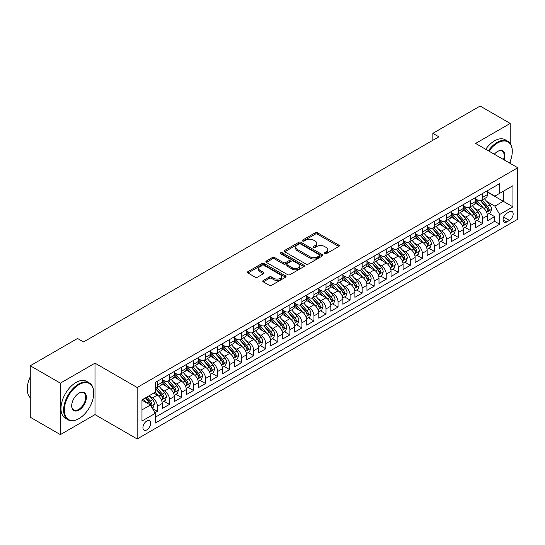 <?xml version="1.0" encoding="UTF-8"?>
<svg xmlns="http://www.w3.org/2000/svg" width="545" height="545" viewBox="0 0 545 545"><rect width="100%" height="100%" fill="white"/><g stroke="black" fill="none" stroke-linecap="round" stroke-linejoin="round"><path stroke-width="0.82" d="M324.595 253.725A1.172 0.674 0 0 0 326.251 253.725L338.813 246.476A1.669 0.967 0 0 0 339.303 245.795A1.669 0.967 0 0 0 338.813 245.114L317.531 232.824A1.669 0.967 0 0 0 315.167 232.824L302.604 240.079A1.172 0.674 0 0 0 302.264 240.556A1.172 0.674 0 0 0 302.604 241.033A1.172 0.674 0 0 0 304.26 241.033L305.888 240.093A5.348 3.086 0 0 1 313.45 240.093L315.228 241.115A5.348 3.086 0 0 1 316.795 243.302A5.348 3.086 0 0 1 315.228 245.488L313.6 246.422A1.172 0.674 0 0 0 313.259 246.905A1.172 0.674 0 0 0 313.6 247.382A1.172 0.674 0 0 0 315.255 247.382L316.883 246.442A5.348 3.086 0 0 1 324.445 246.442L326.223 247.464A5.348 3.086 0 0 1 327.79 249.651A5.348 3.086 0 0 1 326.223 251.831L324.595 252.771A1.172 0.674 0 0 0 324.255 253.248A1.172 0.674 0 0 0 324.595 253.725L324.595 252.771M146.789 429.916A5.45 3.147 120 0 0 150.352 425.114A5.45 3.147 120 0 0 149.514 420.74A5.45 3.147 120 0 0 146.789 421.012A5.45 3.147 120 0 0 143.226 425.815A5.45 3.147 120 0 0 144.064 430.182A5.45 3.147 120 0 0 146.789 429.916M263.269 280.464A1.669 0.967 0 0 0 262.779 281.152A1.669 0.967 0 0 0 263.269 281.833L269.237 285.28A1.669 0.967 0 0 0 271.601 285.28L285.553 277.221A1.669 0.967 0 0 0 286.043 276.54A1.669 0.967 0 0 0 285.553 275.859L264.271 263.576A1.669 0.967 0 0 0 261.907 263.576L247.955 271.628A1.669 0.967 0 0 0 247.471 272.309A1.669 0.967 0 0 0 247.955 272.991L255.169 277.153A1.669 0.967 0 0 0 257.533 277.153L263.501 273.706A1.669 0.967 0 0 0 263.991 273.025A1.669 0.967 0 0 0 263.501 272.343L259.931 270.279A4.469 2.582 0 0 1 258.616 268.453A4.469 2.582 0 0 1 261.375 266.069A4.469 2.582 0 0 1 266.253 266.628L280.259 274.714A4.469 2.582 0 0 1 281.574 276.54A4.469 2.582 0 0 1 278.808 278.924A4.469 2.582 0 0 1 273.937 278.366L271.601 277.017A1.669 0.967 0 0 0 269.237 277.017L263.269 280.464L263.269 281.833M95 363.161L60.372 383.149L30.261 365.763L30.261 417.225L60.372 434.61L95 414.616L137.156 438.957L137.156 387.495L95 363.161L95 414.616M510.222 143.464L510.222 123.429L475.594 143.424L517.75 167.758L137.156 387.495M510.222 123.429L480.111 106.043L432.839 133.341L432.839 140.297M30.261 365.763L77.533 338.472L83.555 341.947L438.861 136.815L432.839 133.341M306.004 264.053A1.669 0.967 0 0 0 308.368 264.053L322.32 256A1.669 0.967 0 0 0 322.81 255.312A1.669 0.967 0 0 0 322.32 254.631L301.038 242.348A1.669 0.967 0 0 0 298.674 242.348L284.722 250.4A1.669 0.967 0 0 0 284.238 251.082A1.669 0.967 0 0 0 284.722 251.763L306.004 264.053M281.111 253.984A1.172 0.674 0 0 1 282.303 254.147L282.303 252.757L303.933 265.245A1.669 0.967 0 0 1 304.423 265.926A1.669 0.967 0 0 1 303.933 266.614L289.988 274.666A1.669 0.967 0 0 1 287.624 274.666L266.341 262.377L266.341 261.014A1.669 0.967 0 0 0 265.851 261.695A1.669 0.967 0 0 0 266.341 262.377M266.341 261.014L272.309 257.567A1.669 0.967 0 0 1 274.673 257.567L283.305 262.547A1.669 0.967 0 0 0 285.669 262.547L289.633 260.265A1.669 0.967 0 0 0 290.117 259.584A1.669 0.967 0 0 0 289.633 258.895L280.648 253.711A1.172 0.674 0 0 1 280.3 253.234A1.172 0.674 0 0 1 281.022 252.608A1.172 0.674 0 0 1 282.303 252.757M154.889 412.79L157.389 411.346L152.389 408.464M149.548 396.181L152.573 397.925A6.812 3.931 60 0 1 157.389 406.27L162.206 403.491L162.206 408.566L169.434 404.397L163.95 401.229M161.593 389.225L164.617 390.976A6.812 3.931 60 0 1 169.434 399.315L174.25 396.535L174.25 401.611L181.478 397.441L175.994 394.273M173.637 382.277L176.655 384.021A6.812 3.931 60 0 1 181.478 392.366L186.295 389.58L186.295 394.662L193.523 390.486L188.039 387.325M185.681 375.321L188.699 377.065A6.812 3.931 60 0 1 193.523 385.41L198.339 382.631L198.339 387.706L205.567 383.53L200.083 380.369M197.726 368.366L200.744 370.109A6.812 3.931 60 0 1 205.567 378.455L210.384 375.675L210.384 380.751L217.612 376.581L212.128 373.414M209.764 361.41L212.788 363.161A6.812 3.931 60 0 1 217.612 371.506L222.428 368.72L222.428 373.795L229.649 369.626L224.172 366.465M221.808 354.461L224.833 356.205A6.812 3.931 60 0 1 229.649 364.55L234.473 361.771L234.473 366.846L241.694 362.67L236.217 359.509M233.853 347.506L236.877 349.25A6.812 3.931 60 0 1 241.694 357.595L246.517 354.815L246.517 359.891L253.738 355.715L248.261 352.554M245.897 340.55L248.922 342.294A6.812 3.931 60 0 1 253.738 350.639L258.562 347.86L258.562 352.935L265.783 348.766L260.306 345.598M257.942 333.595L260.966 335.345A6.812 3.931 60 0 1 265.783 343.691L270.606 340.904L270.606 345.98L277.827 341.81L272.35 338.649M269.986 326.646L273.011 328.39A6.812 3.931 60 0 1 277.827 336.735L282.651 333.956L282.651 339.031L289.872 334.855L284.395 331.694M282.031 319.69L285.055 321.434A6.812 3.931 60 0 1 289.872 329.779L294.688 327L294.688 332.075L301.916 327.906L296.439 324.738M294.075 312.735L297.1 314.485A6.812 3.931 60 0 1 301.916 322.824L306.733 320.044L306.733 325.12L313.961 320.951L308.484 317.783M306.12 305.786L309.144 307.53A6.812 3.931 60 0 1 313.961 315.875L318.777 313.089L318.777 318.171L326.005 313.995L320.528 310.834M318.164 298.83L321.189 300.574A6.812 3.931 60 0 1 326.005 308.92L330.822 306.14L330.822 311.215L338.05 307.039L332.573 303.878M330.209 291.875L333.233 293.619A6.812 3.931 60 0 1 338.05 301.964L342.866 299.185L342.866 304.26L350.094 300.091L344.617 296.923M342.253 284.919L345.278 286.67A6.812 3.931 60 0 1 350.094 295.015L354.911 292.229L354.911 297.304L362.139 293.135L356.662 289.974M354.298 277.97L357.322 279.714A6.812 3.931 60 0 1 362.139 288.06L366.955 285.28L366.955 290.356L374.183 286.18L368.706 283.019M366.342 271.015L369.367 272.759A6.812 3.931 60 0 1 374.183 281.104L379 278.325L379 283.4L386.228 279.231L380.744 276.063M378.387 264.059L381.411 265.81A6.812 3.931 60 0 1 386.228 274.149L391.044 271.369L391.044 276.444L398.272 272.275L392.788 269.107M390.431 257.111L393.456 258.855A6.812 3.931 60 0 1 398.272 267.2L403.089 264.414L403.089 269.496L410.317 265.32L404.833 262.159M402.476 250.155L405.5 251.899A6.812 3.931 60 0 1 410.317 260.244L415.133 257.465L415.133 262.54L422.361 258.364L416.877 255.203M414.52 243.199L417.545 244.943A6.812 3.931 60 0 1 422.361 253.289L427.178 250.509L427.178 255.585L434.406 251.415L428.922 248.248M426.565 236.244L429.589 237.995A6.812 3.931 60 0 1 434.406 246.34L439.222 243.554L439.222 248.629L446.45 244.46L440.966 241.299M438.609 229.295L441.634 231.039A6.812 3.931 60 0 1 446.45 239.384L451.267 236.605L451.267 241.68L458.495 237.504L453.011 234.343M450.654 222.34L453.672 224.084A6.812 3.931 60 0 1 458.495 232.429L463.311 229.649L463.311 234.725L470.539 230.555L465.055 227.388M462.698 215.384L465.716 217.135A6.812 3.931 60 0 1 470.539 225.473L475.356 222.694L475.356 227.769L482.584 223.6L482.584 218.525A6.812 3.931 -120 0 0 477.761 210.179L474.736 208.435M477.1 220.432L482.584 223.6M162.206 403.491A6.812 3.931 -120 0 0 157.389 395.145L153.772 393.061M174.25 396.535A6.812 3.931 -120 0 0 169.434 388.19L161.981 383.891M186.295 389.58A6.812 3.931 -120 0 0 181.478 381.241L174.025 376.936M198.339 382.631A6.812 3.931 -120 0 0 193.523 374.286L186.07 369.987M210.384 375.675A6.812 3.931 -120 0 0 205.567 367.33L198.114 363.031M222.428 368.72A6.812 3.931 -120 0 0 217.612 360.374L210.159 356.076M234.473 361.771A6.812 3.931 -120 0 0 229.649 353.426L222.203 349.12M246.517 354.815A6.812 3.931 -120 0 0 241.694 346.47L234.248 342.171M258.562 347.86A6.812 3.931 -120 0 0 253.738 339.515L246.292 335.216M270.606 340.904A6.812 3.931 -120 0 0 265.783 332.559L258.337 328.26M282.651 333.956A6.812 3.931 -120 0 0 277.827 325.61L270.381 321.312M294.688 327A6.812 3.931 -120 0 0 289.872 318.655L282.426 314.356M306.733 320.044A6.812 3.931 -120 0 0 301.916 311.699L294.47 307.4M318.777 313.089A6.812 3.931 -120 0 0 313.961 304.75L306.515 300.445M330.822 306.14A6.812 3.931 -120 0 0 326.005 297.795L318.559 293.496M342.866 299.185A6.812 3.931 -120 0 0 338.05 290.839L330.604 286.541M354.911 292.229A6.812 3.931 -120 0 0 350.094 283.884L342.648 279.585M366.955 285.28A6.812 3.931 -120 0 0 362.139 276.935L354.693 272.629M379 278.325A6.812 3.931 -120 0 0 374.183 269.979L366.737 265.681M391.044 271.369A6.812 3.931 -120 0 0 386.228 263.024L378.782 258.725M403.089 264.414A6.812 3.931 -120 0 0 398.272 256.075L390.826 251.77M415.133 257.465A6.812 3.931 -120 0 0 410.317 249.12L402.864 244.821M427.178 250.509A6.812 3.931 -120 0 0 422.361 242.164L414.909 237.865M439.222 243.554A6.812 3.931 -120 0 0 434.406 235.208L426.953 230.91M451.267 236.605A6.812 3.931 -120 0 0 446.45 228.26L438.998 223.954M463.311 229.649A6.812 3.931 -120 0 0 458.495 221.304L451.042 217.005M475.356 222.694A6.812 3.931 -120 0 0 470.539 214.349L463.087 210.05M509.439 211.78L506.789 213.306A5.28 3.045 120 0 0 503.342 217.959A5.28 3.045 120 0 0 504.152 222.19A5.28 3.045 120 0 0 506.789 221.931L509.439 220.398A5.28 3.045 120 0 0 512.886 215.745A5.28 3.045 120 0 0 512.082 211.515A5.28 3.045 120 0 0 509.439 211.78M137.156 438.957L517.75 219.219L517.75 167.758M141.972 409.888L150.4 405.017L155.223 413.362L155.223 423.097L499.683 224.227L499.683 214.492L494.867 206.146L486.78 201.48M155.223 413.362L141.972 421.012L141.972 399.873L155.223 392.223L155.223 382.488L499.683 183.617L499.683 193.352L512.934 185.702L512.934 206.841L499.683 214.492M162.206 379.572L164.617 380.962A6.812 3.931 60 0 0 168.023 381.296L172.84 378.516A6.812 3.931 -120 0 0 174.25 375.396L174.25 371.499M174.25 372.617L176.655 374.006A6.812 3.931 60 0 0 180.068 374.34L184.884 371.561A6.812 3.931 -120 0 0 186.295 368.44L186.295 364.55M186.295 365.661L188.699 367.051A6.812 3.931 60 0 0 192.106 367.391L196.929 364.605A6.812 3.931 -120 0 0 198.339 361.492L198.339 357.595M198.339 358.705L200.744 360.102A6.812 3.931 60 0 0 204.15 360.436L208.973 357.656A6.812 3.931 -120 0 0 210.384 354.536L210.384 350.639M210.384 351.757L212.788 353.146A6.812 3.931 60 0 0 216.195 353.48L221.018 350.701A6.812 3.931 -120 0 0 222.428 347.581L222.428 343.691M222.428 344.801L224.833 346.191A6.812 3.931 60 0 0 228.239 346.531L233.062 343.745A6.812 3.931 -120 0 0 234.473 340.625L234.473 336.735M234.473 337.846L236.877 339.235A6.812 3.931 60 0 0 240.284 339.576L245.107 336.796A6.812 3.931 -120 0 0 246.517 333.676L246.517 329.779M246.517 330.89L248.922 332.286A6.812 3.931 60 0 0 252.328 332.62L257.145 329.841A6.812 3.931 -120 0 0 258.562 326.721L258.562 322.824M258.562 323.941L260.966 325.331A6.812 3.931 60 0 0 264.373 325.665L269.189 322.885A6.812 3.931 -120 0 0 270.606 319.765L270.606 315.875M270.606 316.986L273.011 318.375A6.812 3.931 60 0 0 276.417 318.716L281.234 315.93A6.812 3.931 -120 0 0 282.651 312.816L282.651 308.92M282.651 310.03L285.055 311.42A6.812 3.931 60 0 0 288.462 311.76L293.278 308.981A6.812 3.931 -120 0 0 294.688 305.861L294.688 301.964M294.688 303.081L297.1 304.471A6.812 3.931 60 0 0 300.506 304.805L305.323 302.025A6.812 3.931 -120 0 0 306.733 298.905L306.733 295.015M306.733 296.126L309.144 297.516A6.812 3.931 60 0 0 312.551 297.856L317.367 295.07A6.812 3.931 -120 0 0 318.777 291.95L318.777 288.06M318.777 289.17L321.189 290.56A6.812 3.931 60 0 0 324.595 290.901L329.412 288.121A6.812 3.931 -120 0 0 330.822 285.001L330.822 281.104M330.822 282.215L333.233 283.611A6.812 3.931 60 0 0 336.64 283.945L341.456 281.166A6.812 3.931 -120 0 0 342.866 278.045L342.866 274.149M342.866 275.266L345.278 276.656A6.812 3.931 60 0 0 348.684 276.989L353.501 274.21A6.812 3.931 -120 0 0 354.911 271.09L354.911 267.2M354.911 268.31L357.322 269.7A6.812 3.931 60 0 0 360.729 270.041L365.545 267.254A6.812 3.931 -120 0 0 366.955 264.141L366.955 260.244M366.955 261.355L369.367 262.745A6.812 3.931 60 0 0 372.773 263.085L377.59 260.306A6.812 3.931 -120 0 0 379 257.185L379 253.289M379 254.406L381.411 255.796A6.812 3.931 60 0 0 384.818 256.13L389.634 253.35A6.812 3.931 -120 0 0 391.044 250.23L391.044 246.333M391.044 247.45L393.456 248.84A6.812 3.931 60 0 0 396.862 249.181L401.679 246.395A6.812 3.931 -120 0 0 403.089 243.274L403.089 239.384M403.089 240.495L405.5 241.885A6.812 3.931 60 0 0 408.907 242.225L413.723 239.446A6.812 3.931 -120 0 0 415.133 236.326L415.133 232.429M415.133 233.539L417.545 234.936A6.812 3.931 60 0 0 420.951 235.27L425.768 232.49A6.812 3.931 -120 0 0 427.178 229.37L427.178 225.473M427.178 226.591L429.589 227.98A6.812 3.931 60 0 0 432.996 228.314L437.812 225.535A6.812 3.931 -120 0 0 439.222 222.415L439.222 218.525M439.222 219.635L441.634 221.025A6.812 3.931 60 0 0 445.04 221.365L449.857 218.579A6.812 3.931 -120 0 0 451.267 215.466L451.267 211.569M451.267 212.679L453.672 214.069A6.812 3.931 60 0 0 457.085 214.41L461.901 211.63A6.812 3.931 -120 0 0 463.311 208.51L463.311 204.613M463.311 205.731L465.716 207.12A6.812 3.931 60 0 0 469.122 207.454L473.946 204.675A6.812 3.931 -120 0 0 475.356 201.555L475.356 197.658M155.223 417.259L494.628 221.304L494.628 216.644L487.4 220.82L487.4 215.738A6.812 3.931 -120 0 0 482.584 207.4L475.131 203.094M475.356 198.775L477.761 200.165A6.812 3.931 -120 0 0 481.167 200.499A6.812 3.931 -120 0 0 482.584 197.385L482.584 193.489M481.167 200.499L485.99 197.719A6.812 3.931 -120 0 0 487.4 194.599L487.4 190.709M157.389 381.234L157.389 385.131A6.812 3.931 60 0 1 155.979 388.251A6.812 3.931 60 0 1 155.223 388.524M155.979 388.251L160.795 385.472A6.812 3.931 -120 0 0 162.206 382.352L162.206 378.455M169.434 374.286L169.434 378.175A6.812 3.931 60 0 1 168.023 381.296M181.478 367.33L181.478 371.227A6.812 3.931 60 0 1 180.068 374.34M193.523 360.374L193.523 364.271A6.812 3.931 60 0 1 192.106 367.391M205.567 353.426L205.567 357.316A6.812 3.931 60 0 1 204.15 360.436M217.612 346.47L217.612 350.36A6.812 3.931 60 0 1 216.195 353.48M229.649 339.515L229.649 343.411A6.812 3.931 60 0 1 228.239 346.531M241.694 332.559L241.694 336.456A6.812 3.931 60 0 1 240.284 339.576M253.738 325.61L253.738 329.5A6.812 3.931 60 0 1 252.328 332.62M265.783 318.655L265.783 322.551A6.812 3.931 60 0 1 264.373 325.665M277.827 311.699L277.827 315.596A6.812 3.931 60 0 1 276.417 318.716M289.872 304.75L289.872 308.64A6.812 3.931 60 0 1 288.462 311.76M301.916 297.795L301.916 301.685A6.812 3.931 60 0 1 300.506 304.805M313.961 290.839L313.961 294.736A6.812 3.931 60 0 1 312.551 297.856M326.005 283.884L326.005 287.78A6.812 3.931 60 0 1 324.595 290.901M338.05 276.935L338.05 280.825A6.812 3.931 60 0 1 336.64 283.945M350.094 269.979L350.094 273.876A6.812 3.931 60 0 1 348.684 276.989M362.139 263.024L362.139 266.921A6.812 3.931 60 0 1 360.729 270.041M374.183 256.075L374.183 259.965A6.812 3.931 60 0 1 372.773 263.085M386.228 249.12L386.228 253.009A6.812 3.931 60 0 1 384.818 256.13M398.272 242.164L398.272 246.061A6.812 3.931 60 0 1 396.862 249.181M410.317 235.208L410.317 239.105A6.812 3.931 60 0 1 408.907 242.225M422.361 228.26L422.361 232.15A6.812 3.931 60 0 1 420.951 235.27M434.406 221.304L434.406 225.201A6.812 3.931 60 0 1 432.996 228.314M446.45 214.349L446.45 218.245A6.812 3.931 60 0 1 445.04 221.365M458.495 207.393L458.495 211.29A6.812 3.931 60 0 1 457.085 214.41M470.539 200.444L470.539 204.334A6.812 3.931 60 0 1 469.122 207.454M470.539 225.473L470.539 230.555M458.495 232.429L458.495 237.504M446.45 239.384L446.45 244.46M434.406 246.34L434.406 251.415M422.361 253.289L422.361 258.364M410.317 260.244L410.317 265.32M398.272 267.2L398.272 272.275M386.228 274.149L386.228 279.231M374.183 281.104L374.183 286.18M362.139 288.06L362.139 293.135M350.094 295.015L350.094 300.091M338.05 301.964L338.05 307.039M326.005 308.92L326.005 313.995M313.961 315.875L313.961 320.951M301.916 322.824L301.916 327.906M289.872 329.779L289.872 334.855M277.827 336.735L277.827 341.81M265.783 343.691L265.783 348.766M253.738 350.639L253.738 355.715M241.694 357.595L241.694 362.67M229.649 364.55L229.649 369.626M217.612 371.506L217.612 376.581M205.567 378.455L205.567 383.53M193.523 385.41L193.523 390.486M181.478 392.366L181.478 397.441M169.434 399.315L169.434 404.397M157.389 406.27L157.389 411.346M150.4 405.017L141.972 400.153M494.867 206.146L503.294 201.275L503.294 191.261L512.934 185.702M487.4 192.099L512.934 206.841M487.4 191.82L494.867 196.132L499.683 193.352M510.222 163.411L510.222 161.279M60.372 383.149L60.372 434.61M489.144 213.483L494.628 216.644M494.628 221.304L499.683 224.227M325.065 253.895L326.223 253.227A5.348 3.086 0 0 0 327.79 251.041L327.79 249.651M316.795 243.302L316.795 244.691A5.348 3.086 0 0 1 315.228 246.878L314.07 247.546M338.786 246.49L317.531 234.214A1.669 0.967 0 0 0 315.167 234.214L303.075 241.197M322.299 256.007L301.038 243.738A1.669 0.967 0 0 0 298.674 243.738L284.749 251.776M319.363 255.789A1.172 0.674 0 0 0 319.704 255.312A1.172 0.674 0 0 0 319.363 254.835L300.683 244.051A1.172 0.674 0 0 0 299.028 244.051L297.318 245.039A5.348 3.086 0 0 0 295.751 247.226A5.348 3.086 0 0 0 297.318 249.412L310.085 256.784A5.348 3.086 0 0 0 317.646 256.784L319.363 255.789L319.363 257.185A1.172 0.674 0 0 0 319.704 256.709L319.704 255.312M295.751 247.226L295.751 248.615A5.348 3.086 0 0 0 297.318 250.802L297.318 249.412M319.363 257.185L317.646 258.173A5.348 3.086 0 0 1 310.085 258.173L297.318 250.802M266.362 262.39L272.309 258.957L272.309 257.567M290.117 259.584L290.117 260.973A1.669 0.967 0 0 1 289.633 261.654L285.669 263.944A1.669 0.967 0 0 1 283.305 263.944L274.673 258.957A1.669 0.967 0 0 0 272.309 258.957M282.303 254.147L303.912 266.621M292.263 267.718A4.469 2.582 0 0 0 297.134 268.276A4.469 2.582 0 0 0 299.893 265.892A4.469 2.582 0 0 0 298.585 264.066L293.653 261.219A1.669 0.967 0 0 0 291.289 261.219L287.324 263.507A1.669 0.967 0 0 0 286.834 264.189A1.669 0.967 0 0 0 287.324 264.87L292.263 267.718L292.263 269.107A4.469 2.582 0 0 0 297.134 269.673A4.469 2.582 0 0 0 299.893 267.282L299.893 265.892M286.834 264.189L286.834 265.579A1.669 0.967 0 0 0 287.324 266.26L287.324 264.87M292.263 269.107L287.324 266.26M281.574 276.54L281.574 277.93A4.469 2.582 0 0 1 278.808 280.321A4.469 2.582 0 0 1 273.937 279.755L271.601 278.413A1.669 0.967 0 0 0 269.237 278.413L263.29 281.847M258.616 268.453L258.616 269.843A4.469 2.582 0 0 0 259.931 271.669L259.931 270.279M263.48 273.719L259.931 271.669M285.553 275.859L285.553 277.221L264.271 264.965A1.669 0.967 0 0 0 261.907 264.965L247.982 273.004M487.298 214.546L490.411 212.748L491.61 209.273A4.517 2.609 -120 0 0 489.853 205.036L484.355 198.666M483.252 207.836L476.725 200.281A13.032 7.521 -120 0 0 475.356 198.85M479.668 205.717L476.023 201.493A10.818 6.247 -120 0 0 475.356 200.764M480.554 200.744L486.12 207.189A4.517 2.609 60 0 1 487.734 210.302C488.409 211.208 488.892 210.929 489.178 209.464A4.517 2.609 -120 0 0 487.571 206.357L482.066 199.988M480.881 200.642L486.862 207.563A2.303 1.328 60 0 1 487.441 208.463L489.178 209.464M487.734 210.302L488.061 210.833M509.486 162.989A20.778 11.997 120 0 0 512.273 151.456A20.778 11.997 120 0 0 497.578 142.974A20.778 11.997 120 0 0 488.974 151.149M488.354 150.788A21.289 12.29 -60 0 1 497.217 142.347A21.289 12.29 -60 0 1 507.858 141.291A21.289 12.29 -60 0 1 512.273 151.04A21.289 12.29 -60 0 1 512.266 151.244M494.308 154.228A10.389 6.002 -60 0 1 497.578 151.456L497.578 151.456A10.389 6.002 -60 0 1 504.159 159.91M485.704 149.262A21.289 12.29 -60 0 1 494.567 140.814A21.289 12.29 -60 0 1 505.208 139.758L507.858 141.291M503.526 159.549A9.878 5.702 120 0 0 502.156 151.176A9.878 5.702 120 0 0 497.394 151.565M78.678 418.751L79.039 418.546A20.778 11.997 120 0 0 93.733 393.095A20.778 11.997 120 0 0 79.039 384.613A20.778 11.997 120 0 0 64.344 410.058A20.778 11.997 120 0 0 79.039 418.546L78.678 418.751A21.289 12.29 -60 0 1 68.036 419.807A21.289 12.29 -60 0 1 64.766 402.748A21.289 12.29 -60 0 1 78.678 383.987A21.289 12.29 -60 0 1 89.326 382.931A21.289 12.29 -60 0 1 93.733 392.679A21.289 12.29 -60 0 1 93.733 392.884M79.039 410.058A10.389 6.002 -60 0 1 71.695 405.821A10.389 6.002 -60 0 1 79.039 393.095L79.039 393.095A10.389 6.002 -60 0 1 86.389 397.332A10.389 6.002 -60 0 1 79.039 410.058M71.695 405.609A9.878 5.702 120 0 0 73.739 409.922A9.878 5.702 120 0 0 78.678 409.438A9.878 5.702 120 0 0 85.136 400.732A9.878 5.702 120 0 0 83.617 392.816A9.878 5.702 120 0 0 78.855 393.204M68.036 419.807L65.386 418.281A21.289 12.29 -60 0 1 62.116 401.215A21.289 12.29 -60 0 1 76.028 382.454A21.289 12.29 -60 0 1 86.675 381.398L89.326 382.931M30.261 397.755A21.289 12.29 -60 0 1 30.261 376.895M475.254 221.502L478.367 219.703L479.566 216.229A4.517 2.609 -120 0 0 477.808 211.991L472.311 205.615M471.207 214.791L464.681 207.236A13.032 7.521 -120 0 0 463.311 205.799M467.624 212.673L463.979 208.442A10.818 6.247 -120 0 0 463.311 207.72M468.509 207.7L474.075 214.144A4.517 2.609 60 0 1 475.69 217.257C476.364 218.164 476.848 217.884 477.134 216.419A4.517 2.609 -120 0 0 475.526 213.313L470.022 206.936M468.836 207.597L474.818 214.519A2.303 1.328 60 0 1 475.397 215.418L477.134 216.419M475.69 217.257L476.017 217.789M463.209 228.457L466.322 226.659L467.528 223.184A4.517 2.609 -120 0 0 465.771 218.94L460.266 212.57M459.163 221.747L452.636 214.185A13.032 7.521 -120 0 0 451.267 212.754M455.586 219.621L451.934 215.398A10.818 6.247 -120 0 0 451.267 214.669M456.465 214.655L462.031 221.1A4.517 2.609 60 0 1 463.645 224.206C464.32 225.112 464.803 224.84 465.089 223.375A4.517 2.609 -120 0 0 463.482 220.262L457.977 213.892M456.792 214.546L462.773 221.474A2.303 1.328 60 0 1 463.352 222.374L465.089 223.375M463.645 224.206L463.972 224.744M451.165 235.406L454.278 233.614L455.484 230.133A4.517 2.609 -120 0 0 453.726 225.896L448.222 219.526M447.118 228.696L440.592 221.141A13.032 7.521 -120 0 0 439.222 219.71M443.541 226.577L439.89 222.353A10.818 6.247 -120 0 0 439.222 221.624M444.42 221.611L449.993 228.055A4.517 2.609 60 0 1 451.601 231.162C452.275 232.068 452.759 231.789 453.045 230.324A4.517 2.609 -120 0 0 451.437 227.217L445.933 220.848M444.754 221.502L450.729 228.43A2.303 1.328 60 0 1 451.315 229.329L453.045 230.324M451.601 231.162L451.928 231.7M439.12 242.362L442.233 240.563L443.439 237.089A4.517 2.609 -120 0 0 441.682 232.851L436.177 226.482M435.074 235.651L428.547 228.096A13.032 7.521 -120 0 0 427.178 226.666M431.497 233.533L427.845 229.302A10.818 6.247 -120 0 0 427.178 228.58M432.383 228.559L437.948 235.004A4.517 2.609 60 0 1 439.556 238.117C440.231 239.023 440.714 238.744 441 237.279A4.517 2.609 -120 0 0 439.393 234.173L433.888 227.803M432.71 228.457L438.684 235.379A2.303 1.328 60 0 1 439.27 236.278L441 237.279M439.556 238.117L439.883 238.649M427.076 249.317L430.189 247.519L431.395 244.044A4.517 2.609 -120 0 0 429.637 239.807L424.133 233.43M423.029 242.607L416.503 235.052A13.032 7.521 -120 0 0 415.133 233.614M419.452 240.488L415.801 236.258A10.818 6.247 -120 0 0 415.133 235.529M420.338 235.515L425.904 241.96A4.517 2.609 60 0 1 427.512 245.066C428.186 245.979 428.67 245.7 428.956 244.235A4.517 2.609 -120 0 0 427.348 241.128L421.844 234.752M420.665 235.413L426.646 242.334A2.303 1.328 60 0 1 427.226 243.234L428.956 244.235M427.512 245.066L427.839 245.604M415.031 256.273L418.144 254.474L419.35 250.993A4.517 2.609 -120 0 0 417.593 246.756L412.088 240.386M410.984 249.555L404.458 242A13.032 7.521 -120 0 0 403.089 240.57M407.408 247.437L403.756 243.213A10.818 6.247 -120 0 0 403.089 242.484M408.294 242.471L413.859 248.915A4.517 2.609 60 0 1 415.467 252.022C416.142 252.928 416.625 252.655 416.911 251.191A4.517 2.609 -120 0 0 415.304 248.077L409.799 241.708M408.621 242.362L414.602 249.29A2.303 1.328 60 0 1 415.181 250.189L416.911 251.191M415.467 252.022L415.794 252.56M402.987 263.221L406.1 261.43L407.306 257.949A4.517 2.609 -120 0 0 405.548 253.711L400.044 247.341M398.94 256.511L392.414 248.956A13.032 7.521 -120 0 0 391.044 247.525M395.363 254.392L391.712 250.169A10.818 6.247 -120 0 0 391.044 249.44M396.249 249.419L401.815 255.864A4.517 2.609 60 0 1 403.423 258.977C404.097 259.883 404.581 259.604 404.867 258.139A4.517 2.609 -120 0 0 403.259 255.033L397.755 248.663M396.576 249.317L402.557 256.239A2.303 1.328 60 0 1 403.137 257.138L404.867 258.139M403.423 258.977L403.75 259.509M390.942 270.177L394.055 268.378L395.261 264.904A4.517 2.609 -120 0 0 393.504 260.667L387.999 254.29M386.895 263.467L380.369 255.912A13.032 7.521 -120 0 0 379 254.481M383.319 261.348L379.667 257.117A10.818 6.247 -120 0 0 379 256.395M384.205 256.375L389.77 262.819A4.517 2.609 60 0 1 391.378 265.933C392.059 266.839 392.536 266.56 392.822 265.095A4.517 2.609 -120 0 0 391.215 261.988L385.71 255.612M384.532 256.273L390.513 263.194A2.303 1.328 60 0 1 391.092 264.093L392.822 265.095M391.378 265.933L391.705 266.464M378.898 277.132L382.011 275.334L383.217 271.86A4.517 2.609 -120 0 0 381.459 267.615L375.955 261.246M374.851 270.422L368.325 262.867A13.032 7.521 -120 0 0 366.955 261.43M371.274 268.297L367.623 264.073A10.818 6.247 -120 0 0 366.955 263.344M372.16 263.33L377.726 269.775A4.517 2.609 60 0 1 379.334 272.882C380.015 273.794 380.492 273.515 380.778 272.05A4.517 2.609 -120 0 0 379.17 268.937L373.666 262.567M372.487 263.221L378.468 270.15A2.303 1.328 60 0 1 379.048 271.049L380.778 272.05M379.334 272.882L379.661 273.42M366.853 284.081L369.966 282.29L371.172 278.808A4.517 2.609 -120 0 0 369.415 274.571L363.91 268.201M362.806 277.371L356.28 269.816A13.032 7.521 -120 0 0 354.911 268.385M359.23 275.252L355.578 271.029A10.818 6.247 -120 0 0 354.911 270.3M360.116 270.286L365.681 276.731A4.517 2.609 60 0 1 367.289 279.837C367.97 280.743 368.447 280.464 368.733 279.006A4.517 2.609 -120 0 0 367.126 275.893L361.621 269.523M360.443 270.177L366.424 277.105A2.303 1.328 60 0 1 367.003 278.005L368.733 279.006M367.289 279.837L367.616 280.375M354.809 291.037L357.922 289.238L359.128 285.764A4.517 2.609 -120 0 0 357.37 281.527L351.866 275.157M350.762 284.327L344.236 276.771A13.032 7.521 -120 0 0 342.866 275.341M347.185 282.208L343.534 277.977A10.818 6.247 -120 0 0 342.866 277.255M348.071 277.235L353.637 283.679A4.517 2.609 60 0 1 355.245 286.793C355.926 287.699 356.403 287.419 356.689 285.955A4.517 2.609 -120 0 0 355.081 282.848L349.577 276.478M348.398 277.132L354.379 284.054A2.303 1.328 60 0 1 354.959 284.953L356.689 285.955M355.245 286.793L355.572 287.324M342.764 297.992L345.877 296.194L347.083 292.72A4.517 2.609 -120 0 0 345.326 288.482L339.821 282.106M338.718 291.282L332.191 283.727A13.032 7.521 -120 0 0 330.822 282.29M335.141 289.163L331.489 284.933A10.818 6.247 -120 0 0 330.822 284.211M336.027 284.19L341.592 290.635A4.517 2.609 60 0 1 343.2 293.741C343.881 294.654 344.358 294.375 344.644 292.91A4.517 2.609 -120 0 0 343.037 289.804L337.532 283.427M336.354 284.088L342.335 291.01A2.303 1.328 60 0 1 342.914 291.909L344.644 292.91M343.2 293.741L343.527 294.28M330.72 304.948L333.833 303.149L335.039 299.668A4.517 2.609 -120 0 0 333.281 295.431L327.777 289.061M326.673 298.238L320.147 290.676A13.032 7.521 -120 0 0 318.777 289.245M323.096 296.112L319.445 291.888A10.818 6.247 -120 0 0 318.777 291.159M323.982 291.146L329.548 297.59A4.517 2.609 60 0 1 331.156 300.697C331.837 301.603 332.314 301.331 332.6 299.866A4.517 2.609 -120 0 0 330.992 296.752L325.488 290.383M324.309 291.037L330.29 297.965A2.303 1.328 60 0 1 330.87 298.864L332.6 299.866M331.156 300.697L331.483 301.235M318.682 311.897L321.788 310.105L322.994 306.624A4.517 2.609 -120 0 0 321.237 302.386L315.732 296.017M314.628 305.186L308.102 297.631A13.032 7.521 -120 0 0 306.733 296.201M311.052 303.068L307.4 298.844A10.818 6.247 -120 0 0 306.733 298.115M311.938 298.101L317.503 304.539A4.517 2.609 60 0 1 319.111 307.653C319.792 308.559 320.276 308.279 320.555 306.815A4.517 2.609 -120 0 0 318.948 303.708L313.443 297.338M312.265 297.992L318.246 304.921A2.303 1.328 60 0 1 318.825 305.82L320.555 306.815M319.111 307.653L319.438 308.184M306.637 318.852L309.744 317.054L310.95 313.579A4.517 2.609 -120 0 0 309.192 309.342L303.688 302.972M302.584 312.142L296.064 304.587A13.032 7.521 -120 0 0 294.688 303.156M299.007 310.023L295.356 305.793A10.818 6.247 -120 0 0 294.688 305.071M299.893 305.05L305.459 311.495A4.517 2.609 60 0 1 307.067 314.608C307.748 315.514 308.232 315.235 308.511 313.77A4.517 2.609 -120 0 0 306.903 310.664L301.399 304.287M300.22 304.948L306.201 311.869A2.303 1.328 60 0 1 306.781 312.769L308.511 313.77M307.067 314.608L307.394 315.139M294.593 325.808L297.699 324.009L298.905 320.535A4.517 2.609 -120 0 0 297.148 316.291L291.643 309.921M290.546 319.097L284.02 311.542A13.032 7.521 -120 0 0 282.651 310.105M286.963 316.972L283.311 312.748A10.818 6.247 -120 0 0 282.651 312.019M287.849 312.006L293.414 318.45A4.517 2.609 60 0 1 295.022 321.557C295.703 322.47 296.187 322.19 296.466 320.726A4.517 2.609 -120 0 0 294.859 317.612L289.354 311.243M288.176 311.897L294.157 318.825A2.303 1.328 60 0 1 294.736 319.724L296.466 320.726M295.022 321.557L295.356 322.095M282.548 332.757L285.655 330.965L286.861 327.484A4.517 2.609 -120 0 0 285.103 323.246L279.599 316.877M278.502 326.046L271.975 318.491A13.032 7.521 -120 0 0 270.606 317.061M274.918 323.928L271.267 319.704A10.818 6.247 -120 0 0 270.606 318.975M275.804 318.961L281.37 325.406A4.517 2.609 60 0 1 282.978 328.512C283.659 329.418 284.143 329.139 284.429 327.681A4.517 2.609 -120 0 0 282.814 324.568L277.316 318.198M276.131 318.852L282.112 325.781A2.303 1.328 60 0 1 282.692 326.68L284.429 327.681M282.978 328.512L283.311 329.051M270.504 339.712L273.617 337.914L274.816 334.439A4.517 2.609 -120 0 0 273.059 330.202L267.554 323.832M266.457 333.002L259.931 325.447A13.032 7.521 -120 0 0 258.562 324.016M262.874 330.883L259.222 326.659A10.818 6.247 -120 0 0 258.562 325.93M263.76 325.91L269.325 332.355A4.517 2.609 60 0 1 270.933 335.468C271.614 336.374 272.098 336.095 272.384 334.63A4.517 2.609 -120 0 0 270.77 331.524L265.272 325.154M264.087 325.808L270.068 332.729A2.303 1.328 60 0 1 270.647 333.629L272.384 334.63M270.933 335.468L271.267 335.999M258.459 346.668L261.573 344.869L262.772 341.395A4.517 2.609 -120 0 0 261.014 337.157L255.516 330.781M254.413 339.957L247.886 332.402A13.032 7.521 -120 0 0 246.517 330.965M250.829 337.839L247.178 333.608A10.818 6.247 -120 0 0 246.517 332.886M251.715 332.866L257.281 339.31A4.517 2.609 60 0 1 258.889 342.417C259.57 343.33 260.054 343.05 260.34 341.586A4.517 2.609 -120 0 0 258.725 338.479L253.227 332.103M252.042 332.763L258.023 339.685A2.303 1.328 60 0 1 258.603 340.584L260.34 341.586M258.889 342.417L259.222 342.955M246.415 353.623L249.528 351.825L250.727 348.344A4.517 2.609 -120 0 0 248.97 344.106L243.472 337.736M242.368 346.913L235.842 339.351A13.032 7.521 -120 0 0 234.473 337.92M238.785 344.787L235.133 340.564A10.818 6.247 -120 0 0 234.473 339.835M239.671 339.821L245.236 346.266A4.517 2.609 60 0 1 246.844 349.372C247.525 350.278 248.009 350.006 248.295 348.541A4.517 2.609 -120 0 0 246.681 345.428L241.183 339.058M239.998 339.712L245.979 346.64A2.303 1.328 60 0 1 246.558 347.54L248.295 348.541M246.844 349.372L247.178 349.91M234.37 360.572L237.484 358.78L238.683 355.299A4.517 2.609 -120 0 0 236.925 351.062L231.427 344.692M230.324 353.862L223.797 346.307A13.032 7.521 -120 0 0 222.428 344.876M226.74 351.743L223.096 347.519A10.818 6.247 -120 0 0 222.428 346.79M227.626 346.777L233.192 353.221A4.517 2.609 60 0 1 234.806 356.328C235.481 357.234 235.965 356.955 236.251 355.49A4.517 2.609 -120 0 0 234.636 352.383L229.138 346.014M227.953 346.668L233.934 353.596A2.303 1.328 60 0 1 234.514 354.495L236.251 355.49M234.806 356.328L235.133 356.859M222.326 367.528L225.439 365.729L226.638 362.255A4.517 2.609 -120 0 0 224.881 358.017L219.383 351.648M218.279 360.817L211.753 353.262A13.032 7.521 -120 0 0 210.384 351.832M214.696 358.699L211.051 354.468A10.818 6.247 -120 0 0 210.384 353.746M215.582 353.725L221.147 360.17A4.517 2.609 60 0 1 222.762 363.283C223.436 364.189 223.92 363.91 224.206 362.445A4.517 2.609 -120 0 0 222.598 359.339L217.094 352.969M215.909 353.623L221.89 360.545A2.303 1.328 60 0 1 222.469 361.444L224.206 362.445M222.762 363.283L223.089 363.815M210.281 374.483L213.395 372.685L214.594 369.21A4.517 2.609 -120 0 0 212.836 364.973L207.338 358.596M206.235 367.773L199.708 360.218A13.032 7.521 -120 0 0 198.339 358.78M202.651 365.647L199.007 361.424A10.818 6.247 -120 0 0 198.339 360.695M203.537 360.681L209.103 367.126A4.517 2.609 60 0 1 210.717 370.232C211.392 371.145 211.876 370.866 212.162 369.401A4.517 2.609 -120 0 0 210.554 366.288L205.049 359.918M203.864 360.579L209.845 367.5A2.303 1.328 60 0 1 210.424 368.4L212.162 369.401M210.717 370.232L211.044 370.77M198.237 381.439L201.35 379.64L202.556 376.159A4.517 2.609 -120 0 0 200.798 371.922L195.294 365.552M194.19 374.722L187.664 367.167A13.032 7.521 -120 0 0 186.295 365.736M190.614 372.603L186.962 368.379A10.818 6.247 -120 0 0 186.295 367.65M191.493 367.637L197.058 374.081A4.517 2.609 60 0 1 198.673 377.188C199.347 378.094 199.831 377.821 200.117 376.357A4.517 2.609 -120 0 0 198.509 373.243L193.005 366.874M191.82 367.528L197.801 374.456A2.303 1.328 60 0 1 198.38 375.355L200.117 376.357M198.673 377.188L199 377.726M186.192 388.387L189.306 386.589L190.512 383.115A4.517 2.609 -120 0 0 188.754 378.877L183.249 372.507M182.146 381.677L175.619 374.122A13.032 7.521 -120 0 0 174.25 372.691M178.569 379.558L174.918 375.335A10.818 6.247 -120 0 0 174.25 374.606M179.448 374.585L185.014 381.03A4.517 2.609 60 0 1 186.628 384.143C187.303 385.049 187.787 384.77 188.073 383.305A4.517 2.609 -120 0 0 186.465 380.199L180.96 373.829M179.775 374.483L185.756 381.405A2.303 1.328 60 0 1 186.335 382.304L188.073 383.305M186.628 384.143L186.955 384.675M174.148 395.343L177.261 393.544L178.467 390.07A4.517 2.609 -120 0 0 176.709 385.833L171.205 379.456M170.101 388.633L163.575 381.078A13.032 7.521 -120 0 0 162.206 379.64M166.525 386.514L162.873 382.283A10.818 6.247 -120 0 0 162.206 381.561M167.404 381.541L172.976 387.986A4.517 2.609 60 0 1 174.584 391.099C175.258 392.005 175.742 391.726 176.028 390.261A4.517 2.609 -120 0 0 174.42 387.154L168.916 380.778M167.737 381.439L173.712 388.36A2.303 1.328 60 0 1 174.298 389.259L176.028 390.261M174.584 391.099L174.911 391.63M162.103 402.299L165.217 400.5L166.423 397.026A4.517 2.609 -120 0 0 164.665 392.781L159.16 386.412M158.057 395.588L155.175 392.25M154.48 393.463L154.01 392.925M155.366 388.496L160.932 394.941A4.517 2.609 60 0 1 162.539 398.048C163.214 398.954 163.698 398.681 163.984 397.216A4.517 2.609 -120 0 0 162.376 394.103L156.871 387.733M155.693 388.387L161.674 395.316A2.303 1.328 60 0 1 162.253 396.215L163.984 397.216M162.539 398.048L162.866 398.586M152.15 408.042L153.172 407.456L154.378 403.974A4.517 2.609 -120 0 0 152.62 399.737L149.153 395.725M145.917 402.435L143.131 399.206M142.436 400.418L141.972 399.88M145.42 397.884L148.887 401.897A4.517 2.609 60 0 1 150.495 405.003C151.169 405.909 151.653 405.63 151.939 404.165A4.517 2.609 -120 0 0 150.331 401.059L146.864 397.046M145.699 397.721L149.63 402.271A2.303 1.328 60 0 1 150.209 403.171L151.939 404.165M150.495 405.003L150.822 405.541M152.573 397.925L157.389 395.145M164.617 390.976L169.434 388.19M176.655 384.021L181.478 381.241M188.699 377.065L193.523 374.286M200.744 370.109L205.567 367.33M212.788 363.161L217.612 360.374M224.833 356.205L229.649 353.426M236.877 349.25L241.694 346.47M248.922 342.294L253.738 339.515M260.966 335.345L265.783 332.559M273.011 328.39L277.827 325.61M285.055 321.434L289.872 318.655M297.1 314.485L301.916 311.699M309.144 307.53L313.961 304.75M321.189 300.574L326.005 297.795M333.233 293.619L338.05 290.839M345.278 286.67L350.094 283.884M357.322 279.714L362.139 276.935M369.367 272.759L374.183 269.979M381.411 265.81L386.228 263.024M393.456 258.855L398.272 256.075M405.5 251.899L410.317 249.12M417.545 244.943L422.361 242.164M429.589 237.995L434.406 235.208M441.634 231.039L446.45 228.26M453.672 224.084L458.495 221.304M465.716 217.135L470.539 214.349M477.761 210.179L482.584 207.4M482.584 197.385L487.4 194.599M157.389 385.131L162.206 382.352M169.434 378.175L174.25 375.396M181.478 371.227L186.295 368.44M193.523 364.271L198.339 361.492M205.567 357.316L210.384 354.536M217.612 350.36L222.428 347.581M229.649 343.411L234.473 340.625M241.694 336.456L246.517 333.676M253.738 329.5L258.562 326.721M265.783 322.551L270.606 319.765M277.827 315.596L282.651 312.816M289.872 308.64L294.688 305.861M301.916 301.685L306.733 298.905M313.961 294.736L318.777 291.95M326.005 287.78L330.822 285.001M338.05 280.825L342.866 278.045M350.094 273.876L354.911 271.09M362.139 266.921L366.955 264.141M374.183 259.965L379 257.185M386.228 253.009L391.044 250.23M398.272 246.061L403.089 243.274M410.317 239.105L415.133 236.326M422.361 232.15L427.178 229.37M434.406 225.201L439.222 222.415M446.45 218.245L451.267 215.466M458.495 211.29L463.311 208.51M470.539 204.334L475.356 201.555M482.584 218.525L487.4 215.738M503.662 217.067L509.439 220.398M503.055 219.771L506.789 221.931M326.223 253.227L326.223 251.831M313.6 247.382L313.6 246.422M315.228 246.878L315.228 245.488M302.604 241.033L302.604 240.079M315.167 234.214L315.167 232.824M317.531 234.214L317.531 232.824M338.813 246.476L338.813 245.114M284.722 251.763L284.722 250.4M298.674 243.738L298.674 242.348M301.038 243.738L301.038 242.348M322.32 256L322.32 254.631M310.085 258.173L310.085 256.784M317.646 258.173L317.646 256.784M274.673 258.957L274.673 257.567M283.305 263.944L283.305 262.547M285.669 263.944L285.669 262.547M289.633 261.654L289.633 260.265M303.933 266.614L303.933 265.245M269.237 278.413L269.237 277.017M271.601 278.413L271.601 277.017M273.937 279.755L273.937 278.366M263.501 273.706L263.501 272.343M247.955 272.991L247.955 271.628M261.907 264.965L261.907 263.576M264.271 264.965L264.271 263.576M486.61 212.237L491.583 209.362M476.725 200.281L477.345 199.92M487.571 206.357L489.853 205.036M483.967 208.435L486.12 207.189M474.566 219.185L479.539 216.317M464.681 207.236L465.301 206.875M475.526 213.313L477.808 211.991M471.922 215.391L474.075 214.144M462.521 226.141L467.494 223.266M452.636 214.185L453.256 213.831M463.482 220.262L465.771 218.94M459.878 222.34L462.031 221.1M450.477 233.097L455.45 230.222M440.592 221.141L441.212 220.786M451.437 227.217L453.726 225.896M447.84 229.295L449.993 228.055M438.432 240.045L443.405 237.177M428.547 228.096L429.167 227.735M439.393 234.173L441.682 232.851M435.796 236.251L437.948 235.004M426.388 247.001L431.361 244.126M416.503 235.052L417.123 234.691M427.348 241.128L429.637 239.807M423.751 243.199L425.904 241.96M414.343 253.956L419.316 251.082M404.458 242L405.078 241.646M415.304 248.077L417.593 246.756M411.707 250.155L413.859 248.915M402.299 260.912L407.272 258.037M392.414 248.956L393.034 248.595M403.259 255.033L405.548 253.711M399.662 257.111L401.815 255.864M390.254 267.861L395.227 264.993M380.369 255.912L380.989 255.55M391.215 261.988L393.504 260.667M387.618 264.066L389.77 262.819M378.21 274.816L383.19 271.941M368.325 262.867L368.945 262.506M379.17 268.937L381.459 267.615M375.573 271.015L377.726 269.775M366.165 281.772L371.145 278.897M356.28 269.816L356.9 269.462M367.126 275.893L369.415 274.571M363.529 277.97L365.681 276.731M354.121 288.721L359.101 285.853M344.236 276.771L344.856 276.41M355.081 282.848L357.37 281.527M351.484 284.926L353.637 283.679M342.076 295.676L347.056 292.808M332.191 283.727L332.811 283.366M343.037 289.804L345.326 288.482M339.44 291.875L341.592 290.635M330.032 302.632L335.012 299.757M320.147 290.676L320.767 290.322M330.992 296.752L333.281 295.431M327.395 298.83L329.548 297.59M317.987 309.587L322.967 306.712M308.102 297.631L308.729 297.277M318.948 303.708L321.237 302.386M315.351 305.786L317.503 304.539M305.949 316.536L310.923 313.668M296.064 304.587L296.684 304.226M306.903 310.664L309.192 309.342M303.306 312.741L305.459 311.495M293.905 323.492L298.878 320.617M284.02 311.542L284.64 311.181M294.859 317.612L297.148 316.291M291.262 319.69L293.414 318.45M281.86 330.447L286.834 327.572M271.975 318.491L272.595 318.137M282.814 324.568L285.103 323.246M279.217 326.646L281.37 325.406M269.816 337.396L274.789 334.528M259.931 325.447L260.551 325.086M270.77 331.524L273.059 330.202M267.173 333.601L269.325 332.355M257.771 344.351L262.745 341.483M247.886 332.402L248.506 332.041M258.725 338.479L261.014 337.157M255.128 340.557L257.281 339.31M245.727 351.307L250.7 348.432M235.842 339.351L236.462 338.997M246.681 345.428L248.97 344.106M243.084 347.506L245.236 346.266M233.682 358.263L238.655 355.388M223.797 346.307L224.417 345.952M234.636 352.383L236.925 351.062M231.039 354.461L233.192 353.221M221.638 365.211L226.611 362.343M211.753 353.262L212.373 352.901M222.598 359.339L224.881 358.017M218.995 361.417L221.147 360.17M209.593 372.167L214.566 369.292M199.708 360.218L200.328 359.857M210.554 366.288L212.836 364.973M206.95 368.366L209.103 367.126M197.549 379.122L202.522 376.248M187.664 367.167L188.284 366.812M198.509 373.243L200.798 371.922M194.906 375.321L197.058 374.081M185.504 386.078L190.478 383.203M175.619 374.122L176.239 373.761M186.465 380.199L188.754 378.877M182.861 382.277L185.014 381.03M173.46 393.027L178.433 390.159M163.575 381.078L164.195 380.717M174.42 387.154L176.709 385.833M170.823 389.232L172.976 387.986M161.415 399.982L166.389 397.107M162.376 394.103L164.665 392.781M158.779 396.181L160.932 394.941M150.972 406.011L154.344 404.063M150.331 401.059L152.62 399.737M146.939 403.021L148.887 401.897M512.273 151.456L512.273 151.04M93.733 393.095L93.733 392.679"/></g></svg>
